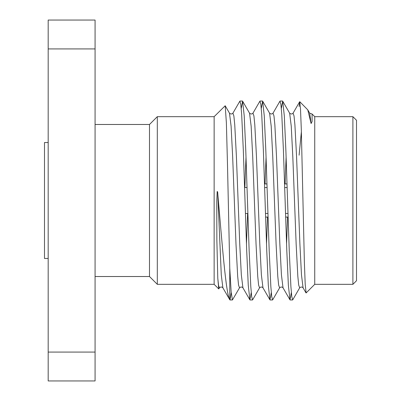 <?xml version="1.0" encoding="UTF-8"?>
<svg xmlns="http://www.w3.org/2000/svg" width="401" height="401" viewBox="0 0 401 401"><rect width="100%" height="100%" fill="white"/><g stroke="black" fill="none" stroke-linecap="round" stroke-linejoin="round"><path stroke-width="0.6" d="M291.347 292.504L289.973 299.828L288.359 285.231L286.78 250.229L283.442 150.771L281.773 114.375L280.89 104.32L279.948 101.172L273.006 113.177L273.968 115.904L274.85 124.746L276.52 156.761L279.863 244.239L281.427 274.845L283.031 287.823L289.973 299.828M271.297 292.504L269.923 299.828L268.309 285.231L266.73 250.229L263.392 150.771L261.723 114.385L260.84 104.325L259.898 101.172L252.956 113.177L253.918 115.904L254.8 124.746L256.47 156.761L259.813 244.239L261.377 274.845L262.981 287.823L269.923 299.828M251.247 292.504L249.873 299.828L248.259 285.231L246.68 250.229L243.342 150.771L241.673 114.39L240.79 104.33L239.848 101.172L232.906 113.177L233.868 115.904L234.75 124.746L236.42 156.761L239.763 244.239L241.327 274.845L242.931 287.823L249.873 299.828M231.197 292.504L229.979 299.963L229.768 299.722L229.768 268.204L227.507 165.252L226.38 122.896L225.197 105.749L214.139 116.671L214.139 284.329L218.74 288.931L217.783 278.264L216.866 240.425L216.776 201.573L217.187 191.488C217.553 191.467 217.753 192.224 217.783 193.753C222.134 243.522 225.883 293.878 229.768 299.722M282.7 101.172L289.642 113.177L291.246 126.155L292.81 156.761L296.154 244.239L297.823 276.254L298.705 285.096L299.667 287.823L292.725 299.828L291.783 296.69L290.9 286.635L289.231 250.229L285.888 150.771L284.309 115.769L282.7 101.172L281.322 108.496M262.65 101.172L269.592 113.177L271.196 126.155L272.76 156.761L276.104 244.239L277.773 276.254L278.655 285.096L279.617 287.823L272.675 299.828L271.733 296.69L270.85 286.635L269.181 250.229L265.838 150.771L264.259 115.769L262.65 101.172L261.272 108.496M242.6 101.172L249.542 113.177L251.146 126.155L252.71 156.761L256.054 244.239L257.723 276.254L258.605 285.096L259.567 287.823L252.625 299.828L251.683 296.69L250.8 286.635L249.131 250.229L245.788 150.771L244.209 115.769L242.6 101.172L241.222 108.496M232.906 113.177C231.928 114.24 230.791 114.24 229.492 113.177L231.096 126.155L232.66 156.761L236.004 244.239L237.673 276.254L238.555 285.096L239.517 287.823L232.425 299.963L231.141 291.868L229.768 268.204M217.783 278.264L218.58 285.597L219.467 287.823L218.74 288.931M311.096 123.533L309.692 113.177L312.073 114.004L312.083 121.558L311.096 123.533L307.762 109.839L299.768 101.699L300.514 109.267L301.311 129.538L304.389 262.871L305.211 284.434L306.123 292.946L314.74 284.329L352.9 284.329L352.9 116.671L314.74 116.671L314.74 284.329M301.377 131.734L299.106 155.192M299.106 106.531L299.768 101.699M95.072 48.922L48.185 48.922L48.185 20.05L95.072 20.05L95.072 380.95L48.185 380.95L48.185 352.078L95.072 352.078M48.185 48.922L48.185 352.078M95.072 124.485L149.493 124.485L149.493 276.515L157.307 284.329L214.139 284.329M149.493 124.485L157.307 116.671L157.307 284.329M157.307 116.671L214.139 116.671M352.9 116.671L356.509 120.28L356.509 280.72L352.9 284.329M264.505 183.934L266.956 183.934M284.555 183.934L287.006 183.934M265.617 217.066L268.068 217.066M285.667 217.066L288.118 217.066M287.998 213.447L285.547 213.447M267.948 213.447L265.497 213.447M264.625 187.553L267.076 187.553M284.675 187.553L287.126 187.553M48.185 258.47L44.491 258.47L44.491 142.53L48.185 142.53M299.667 287.823C300.966 286.76 302.103 286.76 303.081 287.823L301.477 274.845L299.913 244.239L296.57 156.761L294.9 124.746L294.018 115.904L293.056 113.177L299.672 101.739M287.582 217.101L286.565 243.738M267.532 217.101L266.515 243.738M247.617 213.492L246.465 243.738M219.467 287.823C220.766 286.76 221.903 286.76 222.881 287.823L221.277 274.845L217.783 193.753M286.108 157.262L285.091 183.899M266.058 157.262L265.041 183.899M246.008 157.262L244.851 187.508M229.968 299.963L232.425 299.963M250.029 299.963L252.47 299.963M270.079 299.963L272.52 299.963M290.123 299.963L292.57 299.963M239.993 101.037L242.45 101.037M260.043 101.037L262.505 101.037M280.098 101.037L282.555 101.037M314.74 116.671L312.073 114.004M95.072 276.515L149.493 276.515M303.081 287.823L306.018 292.905M222.881 287.823L229.823 299.828M289.642 113.177C290.941 114.24 292.078 114.24 293.056 113.177M279.617 287.823C280.916 286.76 282.053 286.76 283.031 287.823M269.592 113.177C270.891 114.24 272.028 114.24 273.006 113.177M259.567 287.823C260.866 286.76 262.003 286.76 262.981 287.823M249.542 113.177C250.841 114.24 251.978 114.24 252.956 113.177M239.517 287.823C240.816 286.76 241.953 286.76 242.931 287.823M307.762 109.839L309.692 113.177M229.492 113.177L225.197 105.749M265.617 217.101L268.068 217.101M285.667 217.101L288.118 217.101M264.505 183.899L266.951 183.899M284.555 183.899L287.001 183.899M245.447 213.492L247.898 213.492M244.575 187.508L247.026 187.508"/></g></svg>
